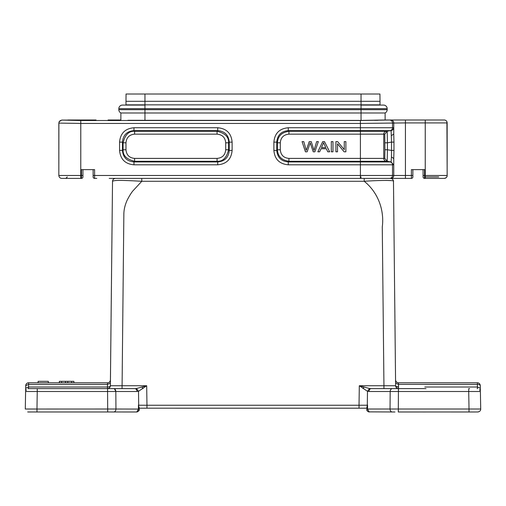 <?xml version="1.0" encoding="UTF-8"?>
<svg xmlns="http://www.w3.org/2000/svg" width="506" height="506" viewBox="0 0 506 506"><rect width="100%" height="100%" fill="white"/><g stroke="black" fill="none" stroke-linecap="round" stroke-linejoin="round"><path stroke-width="0.76" d="M38.114 381.328L38.114 382.789L48.336 382.789L48.336 381.328L38.114 381.328M59.392 381.328L59.347 382.789L59.347 381.328L65.508 381.328L65.508 382.789L107.525 382.789C109.176 382.751 110.15 381.79 110.447 379.898L110.428 381.088M65.508 381.328L67.779 381.328L67.779 382.789M67.779 381.328L71.694 381.328L71.694 382.789M71.694 381.328L73.901 381.328L73.901 382.789M73.901 381.328L73.946 382.789L107.525 382.789L107.487 384.402L110.409 383.124L107.487 384.402L107.525 382.789C109.29 382.65 110.264 381.682 110.447 379.898L111.421 286.402M59.392 382.789L65.508 382.789L61.599 382.789L61.599 381.328M139.447 178.397L411.403 178.397L411.403 169.636L424.547 169.636L424.547 175.474L425.249 175.474L425.249 178.397L444.066 178.397M109.22 178.397L139.928 178.397M94.571 178.397L96.804 178.397M108.12 119.998L120.877 119.998L120.877 112.99L385.123 112.99L385.123 119.998L361.037 120.415L127.929 120.295M288.932 158.403L288.932 161.281L360.405 161.281L360.405 134.153L288.932 134.153C283.67 134.647 280.786 137.524 280.292 142.793L280.292 149.763C280.786 155.026 283.67 157.91 288.932 158.403L383.763 158.403L383.763 134.153L360.405 134.153L360.405 131.269L386.198 131.269L390.082 130.624A2.922 2.922 -90 0 0 392.517 127.746L392.536 122.92C392.308 121.193 391.334 120.219 389.601 120.011L360.405 120.51L360.405 123.432L405.432 122.92L405.432 175.474L94.597 175.474L94.597 178.397L94.008 178.27M225.708 142.793C225.214 137.524 222.336 134.647 217.068 134.153L134.615 134.153C129.353 134.647 126.468 137.524 125.975 142.793L125.975 149.763C126.468 155.026 129.353 157.91 134.615 158.403L217.068 158.403C222.33 157.91 225.214 155.026 225.708 149.763L225.708 142.793L228.579 142.793C228.946 137.075 225.113 133.236 217.068 131.275L217.713 130.624C224.772 131.244 228.611 135.083 229.237 142.142L228.585 142.793L228.585 149.763L229.237 150.409C228.611 157.467 224.772 161.306 217.713 161.926L217.068 161.281C222.785 161.642 226.625 157.809 228.579 149.763L225.708 149.763M393.978 150.446L393.738 158.53L391.454 156.936L391.106 161.926L386.198 161.281A2.922 2.922 90 0 1 383.763 158.403L384.781 158.403L384.927 149.763L384.781 134.153L383.763 134.153A2.922 2.922 -90 0 1 386.198 131.269L391.106 130.624L391.53 142.11L393.978 142.11L393.738 134.02L391.454 135.614M446.918 121.788L447.171 175.474C447.253 176.967 446.279 177.941 444.255 178.397M280.292 149.763L277.421 149.763C277.813 156.36 281.652 160.2 288.932 161.269M288.932 134.153L288.932 131.275C281.646 132.357 277.813 136.196 277.421 142.793L276.763 142.142C277.389 135.083 281.228 131.244 288.287 130.624L391.106 130.624C392.612 130.251 393.428 129.289 393.548 127.746L360.405 127.746L360.405 131.269L288.932 131.269L288.287 130.624L288.287 127.746L360.405 127.746L360.405 123.388M61.745 178.397L81.453 178.397A1.461 1.461 -0 0 0 82.914 176.936L82.914 175.474L82.914 176.936A1.461 1.461 -0 0 1 81.453 178.397L81.453 175.474L80.777 175.474L80.777 178.397L61.802 178.397A2.922 2.922 -90 0 1 58.879 175.474L80.777 175.474L80.783 123.432L58.879 123.103L59.139 121.693L61.745 120.08L80.777 120.51L80.777 123.432L360.405 123.432M134.615 134.153L134.615 131.282C128.897 130.909 125.064 134.748 123.103 142.793L125.975 142.793M125.975 149.763L123.103 149.763C122.737 155.481 126.57 159.32 134.615 161.275L133.97 161.926C126.911 161.306 123.072 157.467 122.452 150.409L123.097 149.763L123.097 142.793L122.452 142.142C123.072 135.083 126.911 131.244 133.97 130.624L134.615 131.269L217.068 131.269L217.068 134.153M384.781 158.403L387.216 161.281L391.106 161.926L393.548 164.811L392.517 164.811A2.922 2.922 90 0 0 390.082 161.926L360.405 161.926L360.405 161.281L387.216 161.281L387.419 149.763L384.933 149.763M384.927 142.793L387.419 142.793L387.216 131.282L384.781 134.153M423.086 169.636L423.086 176.936A1.461 1.461 0 0 0 424.547 178.397L425.249 178.397M426.754 178.397L424.521 178.397L424.547 175.474L423.086 175.474L423.086 176.936A1.461 1.461 0 0 0 424.547 178.397L423.952 178.27M423.883 178.238L423.516 177.973M444.255 119.998L405.432 119.998L405.432 122.92L425.249 122.92L425.249 119.998M67.937 119.998L96.02 119.998M96.02 120.169L80.03 119.998M80.03 120.169L61.745 120.08M93.136 169.636L93.136 176.936L93.136 175.474L94.597 175.474L94.597 169.636L81.453 169.636L81.453 175.474L82.914 175.474L82.914 169.636M288.932 161.281L288.287 161.926L360.405 161.926L360.405 164.811L288.287 164.811L288.287 161.926C281.235 161.3 277.396 157.461 276.763 150.409L277.414 149.763L277.414 142.793L280.292 142.793M61.802 120.188C60.062 120.396 59.088 121.364 58.886 123.103L58.829 175.474L58.829 123.002M387.419 142.793L387.419 149.763L391.53 150.446L391.454 156.942M385.123 119.998L405.432 119.998M424.547 178.397A1.461 1.461 0 0 1 423.086 176.936A1.461 1.461 0 0 0 424.547 178.397M120.877 112.99L385.123 112.99M374.554 120.346L378.071 120.295M288.287 164.811C279.476 164.014 274.676 159.219 273.885 150.409L276.763 150.409L276.763 142.142L273.885 142.142C274.676 133.337 279.476 128.537 288.287 127.746M122.452 142.142L119.568 142.142C120.365 133.337 125.159 128.537 133.97 127.746L133.97 130.624L217.713 130.624L217.713 127.746C226.524 128.537 231.324 133.337 232.115 142.142L229.237 142.142L229.237 150.409L232.115 150.409C231.324 159.213 226.524 164.014 217.713 164.811L217.713 161.926L133.97 161.926L133.97 164.811C125.165 164.014 120.365 159.219 119.568 150.409L122.452 150.409L122.452 142.142M387.438 142.787L391.53 142.11L391.53 150.446L393.965 150.446L393.965 142.11M411.403 178.397A1.461 1.461 0 0 0 412.864 176.936L412.864 169.636M380.012 101.308L379.949 94.008L126.051 94.008L125.988 101.308L144.963 101.308L144.963 104.856L361.037 104.856L125.988 104.856L380.012 104.856L361.037 104.856L361.037 101.308L380.012 101.308L380.012 104.812M93.939 178.238L93.566 177.973M94.597 178.397A1.461 1.461 0 0 1 93.136 176.936M412.864 175.474L405.432 175.474L405.432 178.397L396.78 178.397M405.432 178.397L386.729 178.397M125.988 101.308L125.988 104.812M144.963 94.008L144.963 101.308L361.037 101.308L361.037 94.008M390.556 178.397C392.283 178.599 393.257 179.56 393.478 181.287C394.965 180.187 381.119 180.149 364.206 181.287L364.206 178.397L390.556 178.397C392.283 178.599 393.257 179.56 393.478 181.287L393.883 219.863M361.037 120.415L361.037 109.688L387.166 109.688A3.58 3.58 0 0 1 384.977 112.99A3.58 3.58 0 0 0 387.166 109.688A3.58 3.58 0 0 1 384.977 112.99A3.58 3.58 0 0 0 387.166 109.688L387.166 108.67A3.58 3.58 0 0 0 383.592 105.09A3.58 3.58 0 0 1 387.166 108.67L118.834 108.67A3.58 3.58 0 0 1 122.408 105.09A3.58 3.58 0 0 0 118.834 108.67A3.58 3.58 0 0 1 122.408 105.09L144.963 105.09L144.963 109.688L118.834 109.688L118.834 108.67M121.023 112.99A3.58 3.58 0 0 1 118.834 109.688A3.58 3.58 0 0 0 121.023 112.99A3.58 3.58 0 0 1 118.834 109.688M366.875 409.601L366.875 409.057L366.875 409.651L366.875 409.057L367.552 409.019L390.05 409.012L390.177 391.499C390.341 389.778 391.03 388.823 392.239 388.627L371.056 388.627C369.842 388.829 369.152 389.784 368.988 391.499L367.489 391.296L369.551 388.526L359.311 385.736L367.489 391.296L367.293 405.217L359.032 405.243L359.032 408.19L146.968 408.19L366.875 408.203L366.875 407.185L366.875 408.203M108.189 388.627L107.462 388.627C109.188 388.425 110.163 387.463 110.384 385.736L146.689 385.736L136.449 388.526L138.511 391.296L146.689 385.736L146.968 405.243L359.032 405.243L359.311 385.736L360.936 386.255M393.478 181.287L395.616 385.736L392.194 385.749M385.895 180.402L390.999 180.585M121.794 385.736L113.806 385.749M111.813 249.205L112.522 181.287C114.666 180.104 120.384 180.111 141.794 181.287L364.206 181.287C377.134 191.521 384.592 208.934 382.277 226.998L383.94 385.736L395.616 385.736L395.572 381.088L395.591 383.124L398.513 384.402L398.475 382.789L398.083 382.757L398.475 382.789C396.755 382.587 395.781 381.619 395.559 379.898C395.85 381.79 396.824 382.751 398.475 382.789L398.077 382.77L398.475 382.789L398.538 387.014L398.513 384.402L477.373 384.402C479.125 384.459 480.093 384.876 480.289 385.654L480.339 388.216L480.289 385.654A2.922 2.922 0 0 0 477.373 382.789L452.573 382.789M129.201 388.627L113.072 388.627M139.125 408.203L146.968 408.19L146.968 405.243L138.714 405.217L138.511 391.296L137.012 391.499C136.848 389.784 136.158 388.829 134.95 388.627L113.761 388.627C114.976 388.829 115.665 389.784 115.823 391.499L115.95 409.019L138.442 409.069L138.442 405.028L139.125 408.203M396.072 386.426L398.538 387.014A2.922 1.303 179.4 0 1 395.616 385.736L395.616 385.724C395.837 387.463 396.812 388.425 398.538 388.627L398.431 391.499L468.714 391.499L469.024 409.025M110.365 386.002L112.522 181.287C112.724 179.541 113.698 178.574 115.444 178.397L119.271 178.397M110.314 386.337L110.384 385.736C110.156 387.457 109.182 388.418 107.462 388.627C109.188 388.425 110.163 387.463 110.384 385.736L110.409 383.181M26.28 389.74L25.604 391.499L107.569 391.499L107.569 388.627L37.286 388.627L113.116 388.627M366.875 407.899L367.293 405.217M139.125 407.185L139.125 409.651L139.125 409.057L138.448 409.019L138.707 405.217M27.969 411.973L136.867 411.985C139.061 410.594 139.82 409.62 139.125 409.057L139.125 409.651C139.473 410.442 138.695 411.22 136.791 411.973L137.385 411.897M391.96 388.659L391.505 388.842M477.708 411.985L477.778 411.985C479.783 411.587 480.757 410.606 480.7 409.044L480.396 391.499L479.644 389.652M392.884 388.627L426.001 388.627M107.525 382.789L28.627 382.789L28.627 384.402L25.711 385.654C25.939 383.946 26.913 382.985 28.627 382.789A2.922 2.922 0 0 0 25.711 385.654C25.939 383.946 26.913 382.985 28.627 382.789A2.922 2.922 0 0 0 25.711 385.654L25.629 390.316L25.661 388.266L28.583 387.014L107.462 387.014L107.487 384.402L28.627 384.402L28.526 388.627L37.286 388.627L36.976 409.025M107.867 388.602L79.999 388.627L107.462 388.627L107.462 387.014C109.366 386.913 110.333 386.489 110.384 385.736L110.245 386.103M122.06 388.627L123.843 215.05C123.799 210.717 124.621 206.442 126.304 202.229C126.981 200.104 130.744 193.336 132.888 190.914L141.794 181.287L141.762 178.397M114.495 388.842L115.823 391.499L137.012 391.499M368.526 411.871L394.958 411.992M366.875 409.651C366.527 410.442 367.305 411.214 369.209 411.973L367.558 409.069L367.558 405.028L367.558 409.044M475.216 411.992L470.194 411.985M422.352 411.985L425.799 411.985M451.029 411.985L470.485 411.985M398.304 411.985L398.304 409.069L398.304 411.985L477.993 411.979M421.915 382.789L477.373 382.789C479.087 382.985 480.061 383.946 480.289 385.654C480.061 383.946 479.087 382.985 477.373 382.789L477.474 388.627L477.152 388.627M424.787 388.627L398.538 388.627C396.812 388.425 395.837 387.463 395.616 385.736C395.837 387.463 396.812 388.425 398.538 388.627L397.842 388.627M392.738 388.627L383.94 388.627L383.94 385.736L359.311 385.736M59.347 382.789L48.336 382.789L59.347 382.789M38.114 382.789L28.627 382.789L38.114 382.789M28.222 411.985L27.697 411.941M36.976 411.985L36.362 411.985L36.976 411.985L36.976 409.069M30.784 411.992L28.228 411.985M115.95 409.069C115.804 410.802 115.115 411.776 113.888 411.985L111.042 411.992M115.95 409.012L25.3 409.038L25.604 391.499L25.977 390.183L25.604 391.499M107.696 411.985L107.696 409.069L107.696 411.985M363.966 387.191A2.922 0.841 120.7 0 0 363.023 388.627M136.449 388.551L134.95 388.652M371.05 388.652L369.551 388.551M142.034 387.191A2.922 0.841 59.3 0 1 142.977 388.627M480.694 409.012L390.05 409.012M390.05 409.069C390.196 410.815 390.885 411.783 392.112 411.985L392.112 411.985M480.396 391.499L468.714 391.499L468.714 388.627L469.638 388.627M424.8 387.014L477.417 387.014L480.339 388.266L480.409 390.309L480.339 388.26L477.417 387.014L449.689 387.014M397.906 388.627L398.431 388.627L398.431 391.499L368.988 391.499M28.146 388.659L28.848 388.627M36.976 409.012L25.306 409.012M136.791 411.985L138.442 409.069M360.405 176.904L361.037 176.904M361.037 177.48L360.405 177.48M302.076 141.61L305.428 151.832L307.136 151.832L310.191 142.844L313.252 151.832L314.865 151.832L318.331 141.61L316.648 141.61L314.036 150.402L311.241 141.61L309.223 141.61L306.244 150.402L303.79 141.61L302.076 141.61M325.782 147.638L321.493 147.638L323.568 142.686L325.782 147.638M322.701 141.61L317.844 151.832L319.621 151.832L321.013 148.739L326.3 148.739L327.774 151.832L329.678 151.832L324.504 141.61L322.701 141.61M331.303 141.61L331.303 151.832L332.973 151.832L332.973 141.61L331.303 141.61M335.908 141.61L335.908 151.832L337.515 151.832L337.515 143.799L344.156 151.832L345.87 151.832L345.87 141.61L344.263 141.61L344.263 149.637L337.622 141.61L335.908 141.61M447.171 175.474L447.146 175.474A2.922 2.922 90 0 1 444.224 178.397M217.068 158.403L217.068 161.275L134.615 161.281L134.615 158.403M447.171 122.92L447.146 122.92A2.922 2.922 -90 0 0 444.224 119.998M144.963 120.415L144.963 109.688L361.037 109.688L361.037 105.09L383.592 105.09M447.146 175.474L447.146 122.92L425.249 122.92L425.249 175.474L447.146 175.474M424.547 176.936L438.702 176.936M390.834 119.998A2.922 2.922 90 0 1 393.757 122.92L393.757 134.134M360.405 120.51L80.777 120.51M273.885 150.409L273.885 142.142M133.97 127.746L217.713 127.746M232.115 142.142L232.115 150.409M217.713 164.811L133.97 164.811M119.568 150.409L119.568 142.142M389.601 178.397A2.922 2.922 90 0 0 392.517 175.474L392.517 164.811L360.405 164.811L360.405 178.397M390.834 178.397A2.922 2.922 90 0 0 393.757 175.474L393.757 158.359M393.478 181.572L395.616 385.736A2.922 2.922 0 0 0 398.538 388.627L398.538 387.014M469.024 409.069L469.024 411.985L469.676 411.985M477.417 387.014L477.373 384.402M107.696 409.019L107.569 391.499L115.823 391.499M398.304 409.019L398.431 391.499M67.298 176.936L65.837 178.397M37.286 388.627L36.362 388.627L37.286 388.627M366.926 410.113L367.552 411.283L369.032 411.966M395.616 385.736A2.922 2.922 0 0 0 398.538 388.627M139.074 410.107L139.125 409.601M477.481 411.985L478.278 411.941M398.475 382.789L477.373 382.789M28.874 388.627L28.051 388.665M28.519 411.985L27.722 411.941M25.661 388.26L25.61 389.728M369.127 411.973C367.261 411.264 366.508 410.258 366.875 408.956"/></g></svg>

